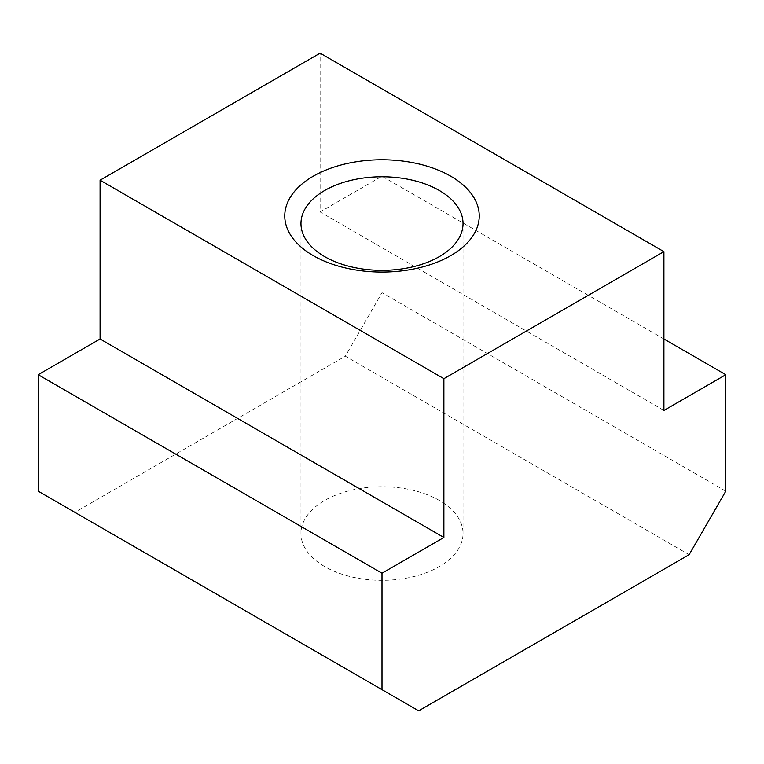 <?xml version="1.0" encoding="UTF-8"?>
<svg xmlns="http://www.w3.org/2000/svg" width="764" height="764" viewBox="0 0 764 764"><rect width="100%" height="100%" fill="white"/><g stroke="black" fill="none" stroke-linecap="round" stroke-linejoin="round"><path stroke-width="0.57" stroke-dasharray="3.82 2.86" d="M439.3 500.439A81.032 46.785 0 0 0 350.991 490.297A81.032 46.785 0 0 0 300.968 533.52A81.032 46.785 0 0 0 324.7 566.601A81.032 46.785 0 0 0 413.009 576.744A81.032 46.785 0 0 0 463.032 533.52A81.032 46.785 0 0 0 439.3 500.439M689.128 554.693L345.328 356.196L382 292.679L382 176.226L320.116 211.962L320.116 53.165M418.672 710.835L74.872 512.348L345.328 356.196M38.2 491.176L74.872 512.348M725.8 491.176L382 292.679M663.916 338.996L382 176.226M663.916 410.449L320.116 211.962M300.968 533.52L300.968 223.565M463.032 533.52L463.032 223.565"/><path stroke-width="1.15" d="M439.3 190.484A81.032 46.785 0 0 0 350.991 180.342A81.032 46.785 0 0 0 300.968 223.565A81.032 46.785 0 0 0 324.7 256.647A81.032 46.785 0 0 0 413.009 266.789A81.032 46.785 0 0 0 463.032 223.565A81.032 46.785 0 0 0 439.3 190.484M313.24 255.625A97.238 56.144 180 0 1 313.24 176.226A97.238 56.144 180 0 1 450.76 176.226A97.238 56.144 180 0 1 450.76 255.625A97.238 56.144 180 0 1 313.24 255.625M382 573.21L443.884 537.484L443.884 378.686L663.916 251.652L663.916 410.449L725.8 374.723L725.8 491.176L689.128 554.693L418.672 710.835L382 689.663L382 573.21L38.2 374.723L38.2 491.176L382 689.663M663.916 251.652L320.116 53.165L100.084 180.199L100.084 338.996L38.2 374.723M443.884 378.686L100.084 180.199M725.8 374.723L663.916 338.996M443.884 537.484L100.084 338.996"/></g></svg>
